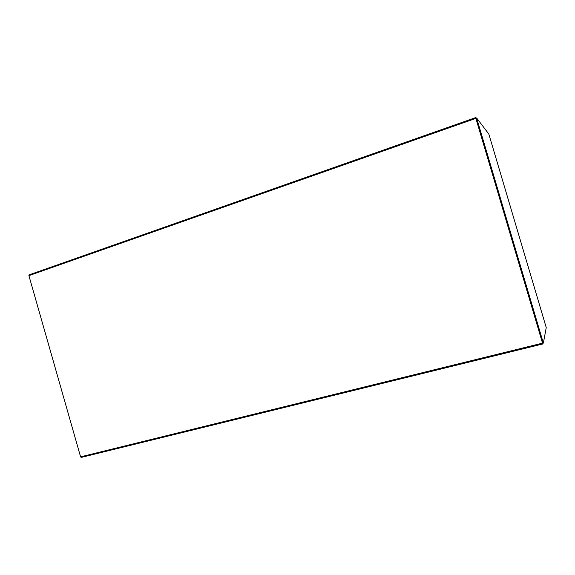 <?xml version="1.0" encoding="UTF-8"?>
<svg xmlns="http://www.w3.org/2000/svg" width="575" height="575" viewBox="0 0 575 575"><rect width="100%" height="100%" fill="white"/><g stroke="black" fill="none" stroke-linecap="round" stroke-linejoin="round"><path stroke-width="0.86" d="M542.807 343.958L81.197 457.42L80.593 456.845L542.52 343.138L542.822 343.965L542.973 343.189M476.15 118.155L475.698 117.573L475.884 118.385L28.908 275.633L80.593 456.845M542.822 343.965L81.197 457.42M28.908 275.633L29.102 274.857L475.69 117.587L29.102 274.857M542.613 343.253L475.913 118.278M542.52 343.138L475.884 118.385M28.879 275.533L80.629 456.967M543.353 343.095L546.25 327.606L488.815 134.004L476.618 117.99L475.892 118.249L542.606 343.282L543.353 343.095L476.618 117.99M546.25 327.606L488.815 134.004"/></g></svg>
